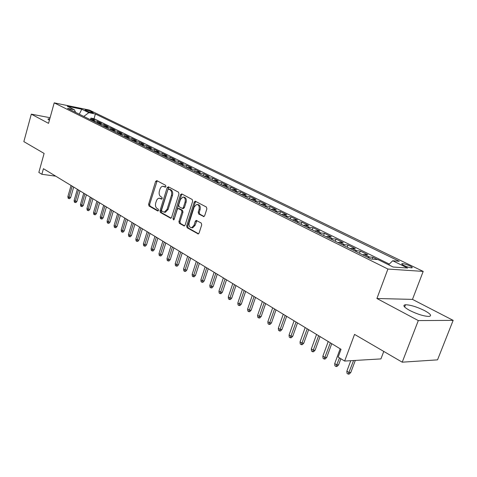 <?xml version="1.0" encoding="UTF-8"?>
<svg xmlns="http://www.w3.org/2000/svg" width="477" height="477" viewBox="0 0 477 477"><rect width="100%" height="100%" fill="white"/><g stroke="black" fill="none" stroke-linecap="round" stroke-linejoin="round"><path stroke-width="0.72" d="M165.918 186.531L165.608 185.314L156.808 180.622L155.597 181.463L148.591 204.269L149.009 205.992L157.666 210.941L158.519 210.375L158.221 209.153L157.088 208.509C155.574 207.358 155.114 205.509 155.717 202.958L156.712 200.066L157.917 198.629L159.139 198.182L161.584 199.118L162.21 198.492L161.906 197.269L160.761 196.643C159.235 195.51 158.775 193.662 159.384 191.098L159.974 189.178C160.606 187.366 161.59 186.394 162.919 186.263L165.269 187.169L165.918 186.531M424.554 310.593C416.826 306.842 410.47 304.892 405.498 304.749C402.421 305.25 403.828 307.152 409.725 310.461C417.447 314.254 423.856 316.245 428.954 316.436C432.12 315.899 430.653 313.949 424.554 310.593M49.799 118.803L48.278 118.851C47.694 119.053 48.052 119.5 49.346 120.198L49.405 120.234M409.94 265.945C406.803 264.52 404.257 263.745 402.302 263.614C401.211 263.733 401.783 264.365 404.019 265.51C407.155 266.935 409.707 267.716 411.687 267.859C412.79 267.734 412.206 267.096 409.94 265.945M203.327 216.528L203.762 216.618L204.681 215.687L206.875 208.878L206.38 207.036L195.194 201.193L194.246 202.129L186.656 225.955L187.127 227.779L198.235 233.939L199.094 233.038L201.717 224.882L201.228 223.033L196.178 220.38L195.284 221.298L193.996 225.317L191.671 227.726C189.458 227.457 188.63 225.752 189.196 222.61L194.205 206.899L196.715 204.412C198.843 204.776 199.624 206.481 199.052 209.522L198.211 212.164L198.694 214L203.882 216.594M50.097 117.73L31.303 114.158L23.85 141.621L44.111 153.433L38.846 172.424L41.875 174.29L43.425 168.703L341.037 349.313L338.169 357.07L344.644 361.065L380.926 358.913L383.776 351.43M418.305 320.58L453.15 320.365L412.474 299.389L376.913 298.501L418.305 320.58L402.218 362.18L354.548 334.395L344.644 361.065M376.913 298.501L387.914 269.046L54.205 102.859L89.336 110.056L423.188 271.407L387.914 269.046M31.303 114.158L48.541 123.352L54.205 102.859M178.953 193.948L178.493 192.177L168.405 186.805L167.165 187.646L159.986 210.762L160.415 212.509L170.736 218.263L171.595 217.375L178.953 193.948M181.755 193.918L192.195 199.475L192.672 201.288L185.106 225.072L184.247 225.967L179.382 223.349L178.923 221.549L181.94 212.003L181.481 210.208L178.183 208.509L177.283 209.415L174.171 219.301L173.574 219.927L172.972 218.615L180.473 194.765L181.755 193.918M453.15 320.365L437.528 359.855L402.218 362.18M377.498 259.56L372.853 257.27L372.161 259.142M367.719 257.353L369.395 256.984L364.315 254.474L367.779 254.766L360.266 251.057L359.461 253.257M355.121 251.099L356.796 250.747L351.847 248.296L355.323 248.612L347.995 244.999L347.214 247.175M342.838 245.005L344.513 244.665L339.69 242.28L343.178 242.62L336.035 239.096L335.265 241.249M330.859 239.06L332.541 238.738L327.836 236.407L331.336 236.771L324.372 233.336L323.615 235.465M319.185 233.265L320.866 232.955L316.275 230.683L319.781 231.071L312.984 227.714L312.25 229.819M307.79 227.607L309.472 227.32L304.994 225.102L308.512 225.508L301.875 222.228L301.154 224.315M296.676 222.091L298.358 221.811L293.987 219.647L297.511 220.076L291.03 216.88L290.32 218.937M285.83 216.707L287.506 216.439L283.243 214.328L286.766 214.769L280.44 211.651L279.749 213.69M275.235 211.448L276.916 211.198L272.743 209.135L276.272 209.594L270.095 206.541L269.416 208.562M264.89 206.314L266.565 206.07L262.493 204.055L266.029 204.532L259.989 201.55L259.321 203.554M254.784 201.3L256.459 201.067L252.476 199.1L256.012 199.589L250.115 196.679L249.453 198.653M244.904 196.399L246.579 196.178L242.692 194.252L246.221 194.759L240.456 191.909L239.812 193.871M235.25 191.605L236.92 191.396L233.122 189.512L236.652 190.031L231.017 187.246L230.379 189.184M225.812 186.918L227.481 186.722L223.761 184.879L227.296 185.416L221.781 182.691L221.161 184.611M216.582 182.339L218.245 182.148L214.608 180.348L218.144 180.896L212.748 178.231L212.134 180.133M207.555 177.855L209.218 177.677L205.659 175.918L209.188 176.472L203.906 173.867L203.303 175.751M198.724 173.473L200.376 173.3L196.894 171.577L200.423 172.149L195.254 169.597L194.664 171.458M190.079 169.18L191.73 169.019L188.32 167.332L191.843 167.91L186.781 165.412L186.203 167.26M181.618 164.982L183.263 164.827L179.924 163.176L183.442 163.766L178.487 161.315L177.915 163.146M173.33 160.868L174.976 160.725L171.708 159.103L175.22 159.706L170.367 157.309L169.806 159.121M165.215 156.844L166.855 156.706L163.653 155.12L167.159 155.729L162.407 153.379L161.852 155.174M157.267 152.896L158.901 152.765L155.77 151.215L159.27 151.829L154.608 149.528L154.065 151.31M149.486 149.033L151.114 148.907L148.037 147.387L151.531 148.013L146.964 145.759L146.439 147.5M141.854 145.246L143.476 145.127L140.465 143.637L143.953 144.269L139.475 142.057L138.98 143.714M134.377 141.538L135.993 141.425L133.041 139.964L136.517 140.602L132.129 138.431L131.664 140.005M127.043 137.895L128.659 137.793L125.761 136.356L129.231 137L124.926 134.878L124.485 136.38M119.852 134.329L121.462 134.228L118.624 132.827L122.088 133.477L117.867 131.39L117.443 132.821M112.805 130.829L114.408 130.74L111.624 129.356L115.076 130.012L110.938 127.973L110.539 129.339M105.888 127.395L107.486 127.311L104.755 125.958L108.201 126.62L104.135 124.616L103.759 125.922M99.109 124.032L100.701 123.948L98.018 122.625L101.452 123.287L97.469 121.319L92.449 120.729M97.105 122.577L97.469 121.319M85.592 110.527L87.005 111.213C89.551 112.262 91.644 112.834 93.277 112.924L91.351 111.701C88.811 110.658 86.725 110.092 85.097 110.002L85.592 110.527M388.582 264.783L392.702 260.764L399.237 261.283L95.388 113.997L88.853 112.673L83.797 116.43M392.702 260.764L407.626 268.038L393.108 267.019L378.094 259.607L371.16 259.059L67.537 108.362L74.358 109.74L67.329 106.276L81.776 109.227L88.853 112.673M389.304 264.079L94.035 118.701L90.916 118.087L94.834 120.019L89.825 119.423M100.701 123.948L104.135 124.616M107.486 127.311L110.938 127.973M114.408 130.74L117.867 131.39M121.462 134.228L124.926 134.878M128.659 137.793L132.129 138.431M135.993 141.425L139.475 142.057M143.476 145.127L146.964 145.759M151.114 148.907L154.608 149.528M158.901 152.765L162.407 153.379M166.855 156.706L170.367 157.309M174.976 160.725L178.487 161.315M183.263 164.827L186.781 165.412M191.73 169.019L195.254 169.597M200.376 173.3L203.906 173.867M209.218 177.677L212.748 178.231M218.245 182.148L221.781 182.691M227.481 186.722L231.017 187.246M236.92 191.396L240.456 191.909M246.579 196.178L250.115 196.679M256.459 201.067L259.989 201.55M266.565 206.07L270.095 206.541M276.916 211.198L280.44 211.651M287.506 216.439L291.03 216.88M298.358 221.811L301.875 222.228M309.472 227.32L312.984 227.714M320.866 232.955L324.372 233.336M332.541 238.738L336.035 239.096M344.513 244.665L347.995 244.999M356.796 250.747L360.266 251.057M369.395 256.984L372.853 257.27M412.474 299.389L423.188 271.407M41.875 174.29L55.714 176.156M90.57 119.298L90.916 118.087M94.035 118.701L95.388 113.997M75.616 112.369L74.358 109.74M98.018 122.625L96.432 122.702M104.755 125.958L103.163 126.041M111.624 129.356L110.026 129.446M118.624 132.827L117.02 132.922M125.761 136.356L124.151 136.458M133.041 139.964L131.425 140.071M140.465 143.637L138.843 143.756M148.037 147.387L146.415 147.512M155.77 151.215L154.137 151.346M163.653 155.12L162.019 155.258M171.708 159.103L170.062 159.246M179.924 163.176L178.279 163.325M188.32 167.332L186.674 167.493M196.894 171.577L195.242 171.744M205.659 175.918L204.001 176.091M214.608 180.348L212.951 180.533M223.761 184.879L222.097 185.076M233.122 189.512L231.452 189.721M242.692 194.252L241.016 194.467M252.476 199.1L250.807 199.326M262.493 204.055L260.818 204.293M272.743 209.135L271.067 209.379M283.243 214.328L281.561 214.59M293.987 219.647L292.306 219.921M304.994 225.102L303.312 225.388M316.275 230.683L314.593 230.987M327.836 236.407L326.155 236.723M339.69 242.28L338.008 242.608M351.847 248.296L350.166 248.642M364.315 254.474L362.639 254.831M79.295 114.194L81.776 109.227M165.62 187.02L163.533 186.346M159.825 198.265L161.936 198.951M157.172 180.819L149.617 204.394L150.034 206.112L158.275 210.81M168.751 186.99L161.011 210.876L161.447 212.623L171.088 218.126M168.775 189.113L167.898 189.697L161.584 210.017L161.888 211.239L164.297 212.193L167.069 209.337L171.428 195.379C172.042 192.774 171.571 190.901 170.003 189.768L168.775 189.113L169.49 189.208M164.41 212.182L165.328 212.313L168.095 209.457L167.069 209.337M169.8 189.25L171.028 189.912C172.596 191.044 173.073 192.911 172.453 195.516L168.095 209.457M184.581 225.836L180.413 223.457L179.382 223.349M178.446 208.538L179.596 208.711L182.512 210.327L182.977 212.122L179.96 221.656L180.413 223.457M182.083 194.091L181.504 194.902L174.027 219.611M185.088 202.051C185.648 199.106 184.921 197.436 182.9 197.049L180.401 199.517L178.684 204.979L179.137 206.762L182.447 208.455L183.353 207.543L185.088 202.051L186.119 202.176C186.68 199.237 185.947 197.573 183.931 197.18L183.544 197.132M183.21 208.544L184.384 207.668L183.353 207.543M186.119 202.176L184.384 207.668M197.46 204.502L197.746 204.538C199.881 204.901 200.662 206.607 200.09 209.647L199.243 212.283L199.726 214.113L204.09 216.498M191.808 227.744L192.708 227.827L195.033 225.418L193.996 225.317M196.882 220.618L195.033 225.418M195.874 201.437L195.278 202.26L187.694 226.056L188.159 227.875L198.551 233.808M70.697 197.442L69.666 198.653L68.73 198.545L68.11 198.158L67.889 196.548L69.004 197.245L70.697 197.442L73.679 187.056M68.73 198.545L72.182 186.149M67.889 196.548L71.061 185.47M76.958 201.354L75.915 202.576L74.972 202.469L74.346 202.075L74.126 200.453L75.259 201.163L76.958 201.354L79.981 190.883M74.972 202.469L78.484 189.977M74.126 200.453L77.346 189.286M83.332 205.337L82.282 206.571L81.334 206.463L80.696 206.064L80.476 204.43L81.633 205.152L83.332 205.337L86.403 194.783M81.334 206.463L84.906 193.871M80.476 204.43L83.743 193.167M89.825 209.397L88.764 210.637L87.816 210.536L87.166 210.124L86.945 208.479L88.12 209.212L89.825 209.397L92.943 198.754M87.816 210.536L91.447 197.842M86.945 208.479L90.26 197.12M96.449 213.529L95.37 214.781L94.422 214.686L93.754 214.268L93.534 212.605L94.738 213.356L96.449 213.529L99.61 202.797M94.422 214.686L98.113 201.884M93.534 212.605L96.903 201.151M103.193 217.745L102.102 219.009L101.148 218.913L100.474 218.484L100.253 216.808L101.476 217.578L103.193 217.745L106.407 206.923M101.148 218.913L104.904 206.01M100.253 216.808L103.67 205.259M110.068 222.043L108.965 223.314L108.011 223.224L107.319 222.789L107.098 221.095L108.345 221.877L110.068 222.043L113.329 211.12M108.011 223.224L111.827 210.208M107.098 221.095L110.569 209.451M117.074 226.42L115.959 227.702L115.005 227.612L114.295 227.171L114.081 225.466L115.351 226.259L117.074 226.42L120.389 215.407M115.005 227.612L118.886 214.495M114.081 225.466L117.604 213.72M124.223 230.886L123.09 232.18L122.13 232.096L121.414 231.643L121.194 229.92L122.494 230.731L124.223 230.886L127.586 219.778M122.13 232.096L126.083 218.865M121.194 229.92L124.777 218.072M131.509 235.435L130.364 236.741L129.404 236.664L128.671 236.198L128.456 234.463L129.774 235.292L131.509 235.435L134.931 224.232M129.404 236.664L133.423 223.319M128.456 234.463L132.093 222.509M138.944 240.08L137.787 241.398L136.821 241.32L136.07 240.849L135.856 239.096L137.203 239.943L138.944 240.08L142.42 228.775M136.821 241.32L140.918 227.863M135.856 239.096L139.558 227.04M146.528 244.82L145.354 246.144L144.388 246.078L143.625 245.595L143.41 243.83L144.787 244.689L146.528 244.82L150.058 233.414M144.388 246.078L148.556 232.502M143.41 243.83L147.172 231.661M154.268 249.656L153.081 250.991L152.109 250.926L151.334 250.437L151.12 248.654L152.521 249.531L154.268 249.656L157.857 238.148M152.109 250.926L156.355 237.236M151.12 248.654L154.942 236.377M162.168 254.593L160.964 255.94L159.992 255.881L159.199 255.38L158.984 253.579L160.421 254.474L162.168 254.593L165.817 242.978M159.992 255.881L164.315 242.066M158.984 253.579L162.872 241.189M170.229 259.631L169.013 260.991L168.041 260.931L167.224 260.424L167.016 258.606L168.476 259.524L170.229 259.631L173.944 247.909M168.041 260.931L172.441 246.997M167.016 258.606L170.969 246.102M178.464 264.771L177.229 266.148L176.257 266.094L175.429 265.576L175.214 263.739L176.711 264.675L178.464 264.771L182.244 252.947M176.257 266.094L180.741 252.035M175.214 263.739L179.239 251.123M186.871 270.03L185.625 271.413L184.647 271.365L183.8 270.835L183.591 268.98L185.118 269.94L186.871 270.03L190.717 258.087M184.647 271.365L189.22 257.181M183.591 268.98L187.682 256.244M195.463 275.396L194.199 276.791L193.221 276.749L192.356 276.207L192.148 274.341L193.704 275.312L195.463 275.396L199.38 263.346M193.221 276.749L197.883 262.433M192.148 274.341L196.309 261.479M204.239 280.875L202.958 282.289L201.98 282.253L201.091 281.698L200.889 279.808L202.481 280.81L204.239 280.875L208.228 268.712M201.98 282.253L206.732 267.806M200.889 279.808L205.128 266.834M213.213 286.48L211.907 287.911L210.929 287.875L210.029 287.309L209.82 285.401L211.454 286.421L213.213 286.48L217.268 274.203M210.929 287.875L215.783 273.297M209.82 285.401L214.137 272.301M222.383 292.21L221.06 293.653L220.082 293.623L219.158 293.045L218.955 291.119L220.618 292.162L222.383 292.21L226.515 279.814M220.082 293.623L225.031 278.914M218.955 291.119L223.349 277.894M231.762 298.071L230.421 299.526L229.437 299.502L228.495 298.912L228.292 296.968L229.997 298.036L231.762 298.071L235.966 285.55M229.437 299.502L234.487 284.65M228.292 296.968L232.77 283.606M241.35 304.064L239.991 305.53L239.013 305.518L238.041 304.91L237.844 302.949L239.585 304.04L241.35 304.064L245.637 291.417M239.013 305.518L244.164 290.523M237.844 302.949L242.405 289.456M251.164 310.193L249.781 311.672L248.803 311.666L247.813 311.046L247.617 309.066L249.399 310.181L251.164 310.193L255.535 297.421M248.803 311.666L254.062 296.533M247.617 309.066L252.267 295.436M261.199 316.466L259.804 317.962L258.82 317.962L257.807 317.324L257.616 315.321L259.44 316.466L261.199 316.466L265.659 303.569M258.82 317.962L264.192 302.68M257.616 315.321L262.356 301.559M271.479 322.887L270.06 324.396L269.076 324.408L268.044 323.752L267.847 321.731L269.72 322.899L271.479 322.887L276.022 309.853M269.076 324.408L274.567 308.971M267.847 321.731L272.683 307.832M282.002 329.458L280.559 330.984L279.582 331.002L278.52 330.334L278.329 328.289L280.243 329.488L282.002 329.458L286.635 316.299M279.582 331.002L285.186 315.416M278.329 328.289L283.255 314.248M292.777 336.19L291.31 337.734L290.332 337.758L289.247 337.072L289.062 335.009L291.018 336.237L292.777 336.19L297.505 322.893M290.332 337.758L296.062 322.023M289.062 335.009L294.088 320.818M303.813 343.088L302.329 344.644L301.351 344.68L300.236 343.977L300.051 341.89L302.06 343.148L303.813 343.088L308.637 329.649M301.351 344.68L307.212 328.784M300.051 341.89L305.185 327.556M315.13 350.154L313.616 351.728L312.644 351.77L311.499 351.054L311.32 348.943L313.377 350.231L315.13 350.154L320.049 336.577M312.644 351.77L318.63 335.719M311.32 348.943L316.555 334.455M326.721 357.404L325.183 358.99L324.217 359.044L323.042 358.305L322.869 356.176L324.974 357.494L326.721 357.404L331.748 343.678M324.217 359.044L330.346 342.826M322.869 356.176L328.212 341.532M338.61 364.827L337.048 366.431L336.082 366.497L334.884 365.746L334.711 363.587L336.869 364.941L338.61 364.827L340.87 358.74M336.082 366.497L339.481 357.881M334.711 363.587L340.167 348.788M350.81 372.448L349.218 374.069L348.252 374.141L347.023 373.372L346.851 371.189L349.075 372.579L350.81 372.448L355.305 360.433M348.252 374.141L353.57 360.534M346.851 371.189L350.762 360.701M94.035 120.651L91.405 119.345M91.095 112.596L91.351 111.701M92.621 112.9L92.771 112.387M164.929 186.644L163.903 186.501M161.673 199.106L161.351 199.064M161.238 198.563L160.206 198.432M158.018 210.977L157.666 210.941M150.034 206.112L149.009 205.992M149.617 204.394L148.591 204.269M156.623 181.612L155.597 181.463M165.358 187.163L165.054 187.121M170.867 218.239L170.337 218.18M161.447 212.623L160.415 212.509M161.011 210.876L159.986 210.762M168.19 187.789L167.165 187.646M172.453 195.516L171.428 195.379M171.028 189.912L170.003 189.768M184.372 225.937L183.806 225.877M179.96 221.656L178.923 221.549M182.977 212.122L181.94 212.003M182.512 210.327L181.481 210.208M179.596 208.711L178.565 208.592M174.004 218.728L172.972 218.615M181.504 194.902L180.473 194.765M199.726 214.113L198.694 214M199.243 212.283L198.211 212.164M200.09 209.647L199.052 209.522M196.321 221.406L195.284 221.298M198.354 233.903L197.746 233.849M188.159 227.875L187.127 227.779M187.694 226.056L186.656 225.955M195.278 202.26L194.246 202.129M404.627 307.033L405.498 304.749M48.129 119.375L48.278 118.851M402.039 264.312L402.302 263.614M169.579 189.196L168.691 189.077M165.328 212.313L164.297 212.193M183.478 208.58L182.447 208.455M192.708 227.827L191.671 227.726M196.5 220.416L196.178 220.38"/></g></svg>

